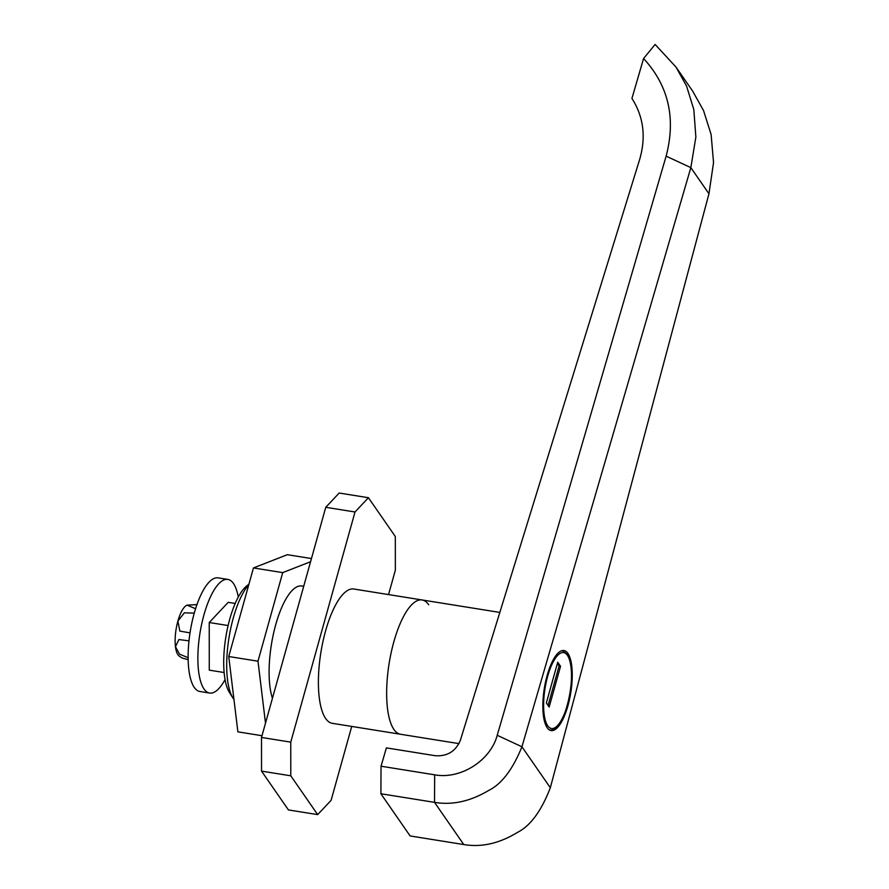 <?xml version="1.0" encoding="UTF-8"?>
<svg xmlns="http://www.w3.org/2000/svg" width="889" height="889" viewBox="0 0 889 889"><rect width="100%" height="100%" fill="white"/><g stroke="black" fill="none" stroke-linecap="round" stroke-linejoin="round"><path stroke-width="1.33" d="M567.971 705.588A40.538 13.402 99.1 0 0 563.97 650.526A40.538 13.402 99.1 0 0 547.124 675.518A40.538 13.402 99.1 0 0 551.136 730.58A40.538 13.402 99.1 0 0 567.971 705.588M428.709 604.776A68.009 22.481 99.1 0 0 422.064 599.964A68.009 22.481 99.1 0 0 393.827 641.88A68.009 22.481 99.1 0 0 400.539 734.258L458.991 743.626M380.892 793.755L410.129 835.949L463.758 844.55C481.471 847.517 499.351 843.483 517.387 832.448C530.355 825.948 541.345 811.046 550.324 787.754L708.955 193.78L713.545 162.576L711.122 134.539L703.566 110.636L692.731 91.223L676.018 67.097L686.597 86.144L693.831 109.58L695.865 137.073L690.842 167.632L521.932 746.771C512.653 769.641 501.474 784.254 488.394 790.61C470.192 801.411 452.234 805.323 434.521 802.356L380.892 793.755L381.037 766.218L386.393 747.882L435.443 755.739C447.4 756.439 455.713 751.272 460.38 740.226L639.747 159.153C646.159 136.95 643.558 116.703 631.935 98.435L643.58 58.507L655.115 44.45L676.018 67.097M381.037 766.218L434.665 774.819C460.469 779.653 490.55 760.662 497.218 735.292L666.128 156.153C676.085 118.27 668.572 85.722 643.58 58.507M235.207 603.453L228.206 602.331L209.237 622.522L209.271 670.139L224.128 672.529M209.237 622.522L228.117 625.545M248.798 584.684A62.775 20.747 99.1 0 0 228.395 641.691A62.775 20.747 99.1 0 0 232.974 698.065L229.473 692.542A57.541 19.013 -80.9 0 1 225.795 637.369A57.541 19.013 -80.9 0 1 246.531 586.107L248.953 584.117M232.974 698.065A62.775 20.747 99.1 0 0 233.385 698.698A62.775 20.747 99.1 0 0 233.951 699.465M422.064 599.964A68.009 22.481 99.1 0 0 391.193 652.515A68.009 22.481 99.1 0 0 393.894 729.436A68.009 22.481 99.1 0 0 400.539 734.258L332.286 723.313A68.009 22.481 99.1 0 1 325.652 718.501A68.009 22.481 99.1 0 1 322.94 641.58A68.009 22.481 99.1 0 1 353.822 589.018L499.829 612.421M388.537 594.585L395.349 570.205L395.316 536.523L368.424 497.718L339.176 493.028L325.763 507.297L261.51 737.448L261.533 771.119L288.425 809.923L317.673 814.613L331.097 800.344L351.733 726.435M368.424 497.718L355.011 511.986L290.759 742.137L290.781 775.808L317.673 814.613M290.759 742.137L261.51 737.448M355.011 511.986L325.763 507.297M290.781 775.808L261.533 771.119M303.705 586.284L301.804 585.984A62.775 20.747 99.1 0 0 275.734 624.678A62.775 20.747 99.1 0 0 272.434 698.321M310.561 561.737L282.713 572.627L257.988 661.205L265.5 723.124M311.45 558.559L287.347 554.692L253.465 567.938L228.74 656.515L237.885 731.858L261.988 735.714M282.713 572.627L253.465 567.938M257.988 661.205L228.74 656.515M238.274 597.075A57.541 19.013 99.1 0 0 227.851 579.417A57.541 19.013 99.1 0 0 218.694 583.851A57.541 19.013 99.1 0 0 198.391 646.092A57.541 19.013 99.1 0 0 209.637 693.053A57.541 19.013 99.1 0 0 218.783 688.631A57.541 19.013 99.1 0 0 225.05 679.552M227.851 579.417L218.105 577.861A57.541 19.013 99.1 0 0 208.948 582.295A57.541 19.013 99.1 0 0 188.646 644.525A57.541 19.013 99.1 0 0 199.881 691.498L209.637 693.053M188.157 659.649L182.067 658.016L178.956 655.882A26.159 8.646 -80.9 0 1 175.455 646.681A26.159 8.646 -80.9 0 1 177.889 621.067A26.159 8.646 -80.9 0 1 187.057 605.153A26.159 8.646 -80.9 0 1 187.09 605.142L196.947 604.598M188.124 657.716L179.522 654.148L175.455 646.681L178.922 639.547L188.99 640.847M190.024 632.868L179.845 631.112L177.889 621.067L184.356 612.832L194.269 613.11M195.569 608.743L187.09 605.142M557.725 662.216L546.346 702.977L549.169 707.044L560.548 666.294L557.725 662.216M548.08 705.477L559.092 666.061L557.347 663.561M559.092 666.061L560.548 666.294M497.218 735.292L521.932 746.771L550.324 787.754M708.955 193.78L690.842 167.632L666.139 156.153M463.758 844.55L434.521 802.356L434.665 774.819M547.713 725.791A38.449 12.713 99.1 0 0 567.426 704.81A38.449 12.713 99.1 0 0 567.393 655.315A38.449 12.713 99.1 0 0 547.668 676.296A38.449 12.713 99.1 0 0 547.713 725.791M549.091 729.725L549.746 729.836A40.016 13.224 -80.9 0 1 548.957 729.625M561.604 650.748A40.016 13.224 -80.9 0 1 562.426 650.804L561.759 650.704M549.746 729.836C565.115 734.603 579.05 668.939 567.215 654.182L562.426 650.804"/></g></svg>
